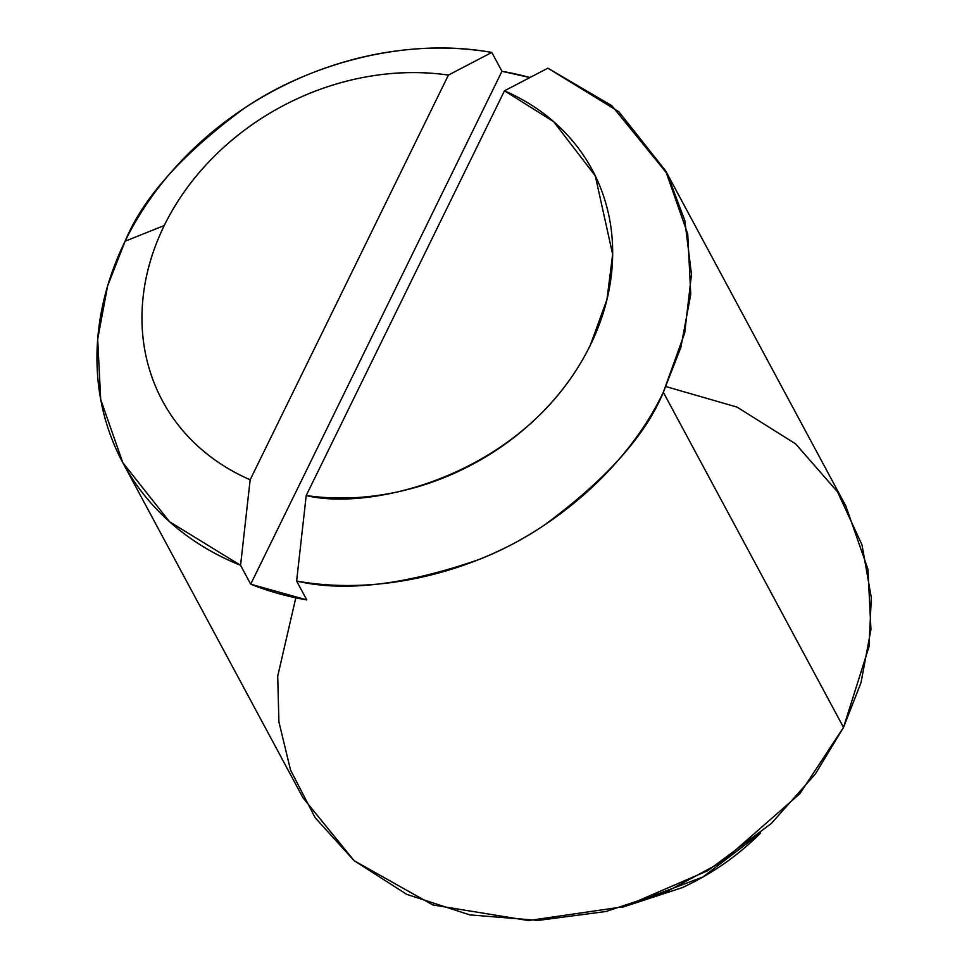 <?xml version="1.0" encoding="UTF-8"?>
<svg xmlns="http://www.w3.org/2000/svg" width="969" height="969" viewBox="0 0 969 969"><rect width="100%" height="100%" fill="white"/><g stroke="black" fill="none" stroke-linecap="round" stroke-linejoin="round"><path stroke-width="1.45" d="M666.03 386.607L736.973 407.077L795.597 443.85L837.519 491.852L862.022 544.917L871.325 597.74L868.987 646.747L843.514 727.404L861.005 682.685L870.949 629.462L867.921 569.13L845.816 505.951L665.63 170.823L687.736 233.989L690.764 294.322L680.819 347.544L663.329 392.275L843.514 727.404L663.329 392.275C645.717 435.311 606.097 479.558 544.445 525.028C482.344 567.471 386.256 597.195 296.623 581.049L306.761 599.908A308.154 256.131 151.7 0 1 250.705 584.174L240.566 565.315L250.159 479.788A243.958 202.763 151.7 0 1 164.27 225.511L125.11 241.22A308.154 256.131 -28.3 0 0 240.566 565.315L169.599 521.77L122.809 462.661L100.703 399.494L97.675 339.162L107.62 285.94L125.11 241.22C142.722 198.173 182.354 153.926 243.994 108.455C306.095 66.013 402.183 36.289 491.816 52.435L501.954 71.306A308.154 256.131 151.7 0 1 529.886 77.544M529.898 77.544L501.954 71.306L250.705 584.174L501.954 71.306L491.816 52.435L448.417 75.085L250.159 479.788C226.152 469.347 205.634 455.091 188.592 437.019C171.549 418.947 159.073 398.223 151.176 374.833C143.279 351.444 140.457 326.904 142.709 301.189C144.962 275.475 152.157 250.256 164.27 225.511C176.394 200.765 192.674 178.09 213.107 157.487C233.541 136.883 256.821 119.659 282.96 105.827C309.099 91.982 336.4 82.426 364.889 77.132C393.378 71.839 421.224 71.161 448.417 75.085L491.816 52.435A308.154 256.131 -28.3 0 0 125.11 241.22L164.27 225.511A243.958 202.763 151.7 0 1 448.417 75.085L250.159 479.788L240.566 565.315L250.705 584.174L306.761 599.908L296.623 581.049L306.216 495.522L504.474 90.82C528.48 101.26 549.011 115.517 566.053 133.589C583.096 151.661 595.56 172.385 603.457 195.774C611.354 219.164 614.176 243.703 611.923 269.418C609.671 295.133 602.488 320.351 590.363 345.097C578.239 369.843 561.959 392.518 541.526 413.121C521.092 433.724 497.812 450.948 471.673 464.781C445.534 478.625 418.233 488.182 389.744 493.475C361.255 498.769 333.409 499.447 306.216 495.522L504.474 90.82L547.873 68.169L504.474 90.82L553.662 121.682L595.269 175.813L612.65 254.302L606.957 299.506L590.363 345.097C526.773 474.386 372.362 511.741 306.216 495.522L296.623 581.049C344.104 592.229 404.558 585.179 477.983 559.876C549.035 532.587 625.732 470.922 663.329 392.275L684.683 333.045L691.491 274.457L684.804 220.46L667.156 173.717L611.851 105.73L547.873 68.169L618.84 111.714L665.63 170.823M122.809 462.661L302.994 797.802L354.218 860.763L432.84 904.949L528.408 920.55L624.678 906.584L707.794 870.671L771.276 823.529L815.341 774.025L843.514 727.404L799.837 793.72L722.075 861.841L668.392 890.729L606.013 911.49L538.134 920.417L469.747 914.881L406.665 894.314L354.085 860.654L315.167 817.739L290.567 770.125L278.915 721.929L277.715 676.144L295.811 597.812M622.558 907.202L682.079 887.701C709.574 875.019 734.127 858.389 755.735 837.797L760.604 833.037L702.84 877.03L622.861 907.117"/></g></svg>
